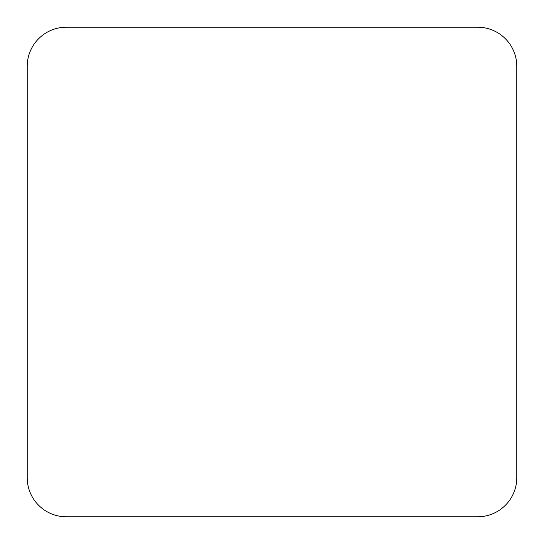 <?xml version="1.0" encoding="UTF-8"?>
<svg xmlns="http://www.w3.org/2000/svg" width="544" height="544" viewBox="0 0 544 544"><rect width="100%" height="100%" fill="white"/><g stroke="black" fill="none" stroke-linecap="round" stroke-linejoin="round"><path stroke-width="0.82" d="M477.632 516.8A39.168 39.168 0 0 0 516.8 477.632L516.8 66.368A39.168 39.168 0 0 0 477.632 27.2L66.368 27.2A39.168 39.168 0 0 0 27.2 66.368L27.2 477.632A39.168 39.168 0 0 0 66.368 516.8L477.632 516.8"/></g></svg>
